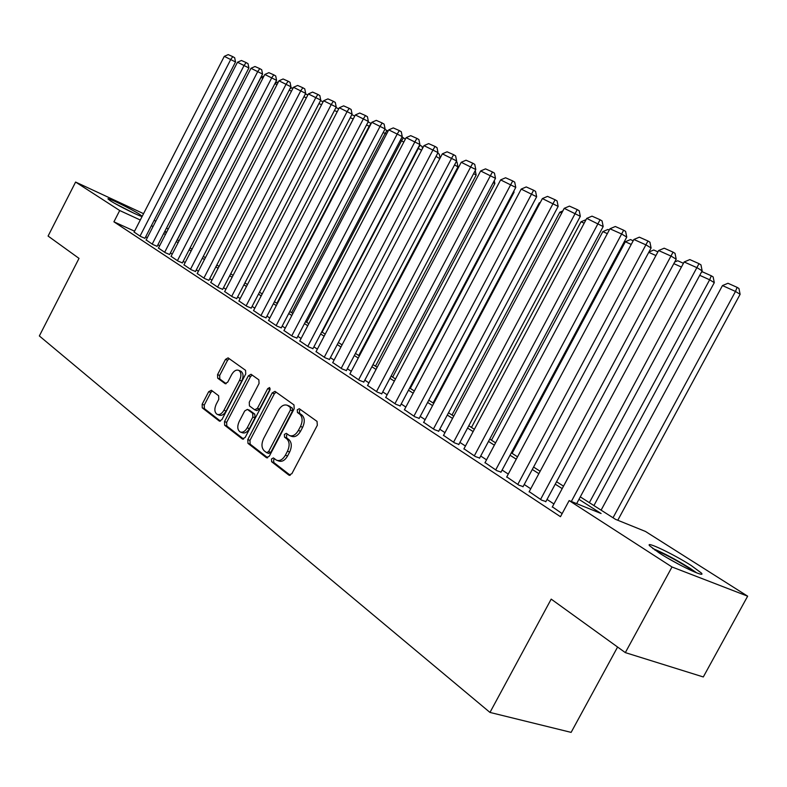 <?xml version="1.0" encoding="UTF-8"?>
<svg xmlns="http://www.w3.org/2000/svg" width="787" height="787" viewBox="0 0 787 787"><rect width="100%" height="100%" fill="white"/><g stroke="black" fill="none" stroke-linecap="round" stroke-linejoin="round"><path stroke-width="1.18" d="M271.476 459.008L271.623 461.723L288.819 475.082L291.879 473.685L317.318 425.295L317.043 421.399L299.267 408.709L297.27 409.82L297.437 412.496L299.69 414.119C302.611 416.923 302.877 421.035 300.486 426.446L298.381 430.44C295.666 434.975 292.656 436.657 289.331 435.486L286.32 433.342L284.353 434.444L284.52 437.139L286.743 438.802C289.626 441.664 289.872 445.806 287.481 451.207L285.386 455.201C282.72 459.667 279.749 461.33 276.483 460.179L273.404 457.926L271.476 459.008M274.555 458.791L273.65 459.795L273.797 462.5L290.246 475.269M300.496 409.574L299.424 410.666L299.591 413.342L301.844 414.965L299.69 414.119M287.511 434.208L286.527 435.26L286.684 437.946L288.908 439.608L286.743 438.802M139.594 214.31L142.063 216.179C144.09 218.53 118.434 206.066 110.357 200.754L108.026 198.973C106.284 196.76 131.439 208.998 139.594 214.31M691.232 565.528L701.335 572.995C706.765 578.642 676.889 564.466 659.221 552.956L649.639 545.794C644.74 540.423 673.633 554.176 691.232 565.528M211.398 390.273L208.683 391.7L202.151 404.262L202.259 407.843L219.366 421.104L221.944 419.579L245.741 373.943L245.574 370.333L228.082 357.859L225.475 359.413L217.556 374.632L217.694 378.183L225.141 383.663L227.738 382.128L231.703 374.514C233.857 370.864 236.208 369.487 238.746 370.362C241.314 372.31 241.589 375.606 239.592 380.239L223.951 410.234C221.845 413.805 219.543 415.172 217.064 414.316C214.467 412.339 214.172 409.004 216.189 404.302L218.776 399.343L218.638 395.743L211.398 390.273M580.285 496.872L615.513 519.341L645.468 531.451L747.65 596.182L703.303 676.958L625.331 652.62L551.195 599.123L489.976 712.432L39.35 335.951L79.015 258.382L48.086 236.061L75.601 182.053L143.549 213.671M625.331 652.62L672 566.974L569.149 500.591L601.081 513.508L578.957 499.342M134.557 231.181L113.918 221.816L560.472 516.695L569.149 500.591M113.918 221.816L119.703 210.523L75.601 182.053M247.797 439.579L247.974 443.356L266.34 457.621L269.302 456.214L294.21 408.719L293.974 404.912L274.968 391.355L272.204 392.929L247.797 439.579L249.961 440.376L250.148 444.143L267.718 457.778M242.268 438.92L224.649 425.236L224.511 421.557L248.358 375.832L251.043 374.268L258.864 379.836L259.051 383.495L249.263 402.236L249.44 405.925L254.732 409.83L257.428 408.276L267.698 388.63L269.616 387.529L269.872 390.195L245.131 437.513L242.268 438.92L242.967 439.176M552.376 506.848L562.134 513.606M529.208 491.639L541.722 500.188L545.903 501.545M506.779 476.902L518.899 485.185L523.109 486.582M485.038 462.628L496.794 470.646L501.024 472.092M463.966 448.787L475.358 456.558L479.617 458.034M443.534 435.359L454.581 442.894L458.86 444.409M423.701 422.334L434.424 429.643L438.723 431.187M404.449 409.683L414.867 416.785L419.176 418.359M385.748 397.405L395.871 404.292L400.199 405.895M367.588 385.473L377.416 392.162L381.754 393.785M349.93 373.864L359.492 380.377L363.83 382.02M332.753 362.591L342.06 368.916L346.408 370.579M316.059 351.612L325.1 357.77L329.458 359.452M299.798 340.938L308.612 346.919L312.96 348.621M283.979 330.54L292.557 336.364L296.915 338.085M268.574 320.417L276.926 326.093L281.284 327.825M253.562 310.56L261.697 316.079L266.055 317.83M238.933 300.949L246.872 306.33L251.22 308.091M224.679 291.574L232.411 296.827L236.749 298.588M210.778 282.444L218.314 287.56L222.652 289.331M197.212 273.532L204.571 278.519L208.899 280.3M183.981 264.835L191.162 269.705L195.481 271.495M171.064 256.346L178.069 261.097L182.387 262.897M158.453 248.062L165.3 252.696L169.599 254.506M146.136 239.966L152.826 244.501L157.115 246.311M553.93 503.955L547.034 499.44M530.743 488.776L524.221 484.507M508.284 474.079L502.116 470.046M486.523 459.834L480.7 456.017M465.432 446.032L459.923 442.422M444.97 432.643L439.766 429.23M425.118 419.648L420.199 416.421M405.846 407.036L401.203 403.987M387.135 394.779L382.748 391.906M368.946 382.875L364.804 380.17M351.268 371.307L347.362 368.759M334.082 360.062L330.402 357.652M317.368 349.113L313.895 346.851M301.096 338.469L297.83 336.334M285.258 328.1L282.189 326.093M269.833 318.007L266.941 316.118M254.801 308.17L252.096 306.399M240.163 298.588L237.625 296.925M225.889 289.242L223.508 287.688M211.969 280.133L209.745 278.677M198.393 271.249L196.317 269.882M185.142 262.573L183.204 261.304M172.215 254.112L170.405 252.932M159.594 245.849L157.912 244.757M147.258 237.782L145.713 236.769M134.105 232.067L140.637 236.484L144.916 238.304M489.976 712.432L571.126 732.382L617.588 647.042M747.65 596.182L672 566.974M154.193 220.252L155.757 221.245M166.51 228.053L168.202 229.125M164.64 231.683L166.332 232.755M177.223 239.71L179.042 240.871M190.11 247.935L192.058 249.174M203.312 256.355L205.397 257.683M216.828 264.983L219.071 266.409M230.689 273.827L233.09 275.352M244.905 282.897L247.462 284.53M259.484 292.193L262.209 293.935M274.437 301.736L277.349 303.585M289.783 311.524L292.882 313.501M305.543 321.578L308.829 323.673M321.726 331.907L325.218 334.131M338.351 342.512L342.06 344.873M355.439 353.412L359.364 355.921M372.999 364.617L377.17 367.283M391.07 376.147L395.487 378.97M409.663 388.011L414.336 390.991M428.797 400.219L433.755 403.377M448.501 412.791L453.745 416.136M468.806 425.747L474.354 429.289M489.73 439.097L495.603 442.845M511.314 452.859L517.521 456.824M533.576 467.065L540.148 471.256M556.557 481.733L563.512 486.159M166.637 232.155L164.827 231.319M140.293 220.016L119.703 210.523M562.193 488.609L555.248 484.162M538.859 473.666L532.287 469.465M516.252 459.195L510.045 455.22M494.354 445.176L488.491 441.418M473.135 431.591L467.586 428.039M452.545 418.409L447.301 415.044M432.565 405.61L427.616 402.442M413.175 393.195L408.492 390.204M394.336 381.134L389.929 378.311M376.038 369.418L371.877 366.752M358.252 358.036L354.327 355.517M340.958 346.959L337.259 344.588M324.136 336.187L320.643 333.954M307.766 325.71L304.48 323.605M291.829 315.508L288.74 313.531M276.316 305.572L273.404 303.713M261.195 295.892L258.47 294.141M246.459 286.458L243.901 284.815M232.106 277.26L229.706 275.725M218.097 268.298L215.854 266.862M204.443 259.553L202.348 258.215M191.113 251.014L189.155 249.764M178.098 242.691L176.288 241.53M165.398 234.556L163.716 233.473M153.003 226.617L151.438 225.613M277.358 460.493L278.667 460.966C281.933 462.107 284.904 460.454 287.56 455.998L285.386 455.201M288.908 439.608C291.79 442.481 292.046 446.613 289.655 452.013L287.56 455.998M290.128 435.782L291.495 436.303C294.82 437.474 297.84 435.791 300.545 431.266L298.381 430.44M301.844 414.965C304.766 417.769 305.031 421.871 302.651 427.272L300.545 431.266M276.089 392.142L274.338 393.785L249.961 440.376M266.527 452.594L268.603 451.61L290.413 409.997L290.255 407.332L287.363 405.315C284.077 404.164 281.087 405.846 278.401 410.352L263.606 438.605C261.254 443.898 261.461 447.97 264.245 450.833L266.527 452.594M268.701 453.381L270.777 452.397L268.603 451.61M288.819 405.895L292.4 408.178L292.567 410.834L270.777 452.397M243.596 439.057L226.804 426.033L224.649 425.236M252.184 375.065L250.482 376.678L226.656 422.353L226.804 426.033M256.69 410.539L259.572 409.102L269.833 389.486L267.698 388.63M270.226 388.906L269.833 389.486M239.13 421.645C237.064 426.446 237.399 429.879 240.114 431.935C242.691 432.83 245.062 431.453 247.216 427.823L252.843 417.051L252.657 413.323L247.384 409.407L244.708 410.952L239.13 421.645M240.743 432.161L242.268 432.722C244.855 433.617 247.216 432.25 249.371 428.62L247.216 427.823M249.312 410.145L254.811 414.149L254.988 417.867L249.371 428.62M217.635 414.523L219.199 415.113C221.688 415.969 223.99 414.611 226.095 411.04L223.951 410.234M240.389 371.021L240.871 371.218C243.429 373.156 243.714 376.452 241.707 381.085L226.095 411.04M229.233 358.665L227.581 360.259L219.671 375.468L219.809 379.009L226.144 383.692M212.333 390.982L210.808 392.506L204.276 405.059L204.394 408.64L220.449 421.094M617.785 520.256L740.114 294.308L735.481 291.446L613.024 517.757M601.101 510.153L722.466 285.573L727.985 283.271L737.104 287.353L738.954 288.504L740.114 294.308M737.104 287.353L735.481 291.446L722.466 285.573M552.238 507.103L684.159 261.963L697.252 267.816L702.152 270.846L700.961 264.875L699.004 263.655L571.332 501.486M576.645 503.631L702.152 270.846M684.159 261.963L689.825 259.582L699.004 263.655M654.754 549.975C663.953 553.605 674.941 559.38 687.71 567.289L694.439 571.952M696.761 572.897L689.717 568.066C675.767 559.409 663.441 552.887 652.748 548.519M680.381 565.164L667.868 558.229M134.351 213.434L114.902 203.459M116.948 204.6L132.246 212.451M593.919 505.569L714.291 282.651L709.648 279.788L589.365 502.657M701.384 272.282L702.457 271.83L711.3 275.794L709.648 279.788L699.741 275.322M711.3 275.794L713.15 276.935L714.291 282.651M681.424 267.059L673.829 263.635M674.705 262.012L677.725 260.743L683.441 263.301M655.925 255.559L648.754 252.322M648.911 252.037L653.751 250L657.912 251.86M512.101 453.371L625.331 241.757L630.495 239.573L633.191 240.783M631.243 244.423L625.331 241.757M529.08 491.875L658.621 250.541L671.291 256.208L676.2 259.228L675.03 253.355L673.062 252.135L540.571 499.43M545.765 501.791L676.2 259.228M658.621 250.541L664.189 248.2L673.062 252.135M506.651 477.129L633.889 239.484L646.157 244.973L651.085 247.984L649.934 242.199L647.957 240.989L517.777 484.448M522.981 486.819L651.085 247.984M633.889 239.484L639.359 237.172L647.957 240.989M484.92 462.845L609.935 228.781L621.819 234.093L626.757 237.094L625.616 231.408L623.648 230.197L495.702 469.928M500.906 472.308L626.757 237.094M609.935 228.781L615.316 226.499L623.648 230.197M463.858 448.993L586.728 218.402L603.186 226.538L602.065 220.94L600.087 219.74L474.305 455.87M479.509 458.25L603.186 226.538M586.728 218.402L592.011 216.15L600.087 219.74M491.482 440.218L602.852 231.614L607.928 229.46L609.256 230.06M607.338 233.641L602.852 231.614M443.425 435.555L564.22 208.339L580.324 216.317L579.222 210.798L577.245 209.598L453.558 442.225M458.752 444.616L580.324 216.317M564.22 208.339L569.424 206.115L577.245 209.598M471.462 427.439L581.022 221.767L586.049 219.662M584.17 223.183L581.022 221.767M423.593 422.521L542.381 198.57L558.16 206.391L557.068 200.951L555.101 199.76L433.43 428.994M438.625 431.384L558.16 206.391M542.381 198.57L547.506 196.386L555.101 199.76M452.013 415.034L559.823 212.205L562.853 210.906M561.711 213.051L559.823 212.205M404.351 409.87L521.201 189.096L536.655 196.76L535.583 191.408L533.606 190.218L413.903 416.146M419.077 418.546L536.655 196.76M521.201 189.096L526.228 186.942L533.606 190.218M433.106 402.964L539.223 202.908L540.344 202.426M539.921 203.223L539.223 202.908M385.66 397.583L500.621 179.898L515.77 187.414L514.708 182.141L512.74 180.951L510.832 184.463L394.936 403.682M400.101 406.072L515.77 187.414M500.621 179.898L505.579 177.773L512.74 180.951M367.49 385.64L480.641 170.966L495.495 178.334L494.443 173.13L492.475 171.96L490.557 175.403L376.511 391.562M381.665 393.962L495.495 178.334M480.641 170.966L485.52 168.871L492.475 171.96M410.283 388.404L514.068 192.225L513.429 191.841M513.842 191.064L514.068 192.225M349.841 374.032L461.221 162.289L475.791 169.52L474.758 164.385L472.79 163.214L470.862 166.598L358.606 379.796M363.742 382.187L475.791 169.52M461.221 162.289L466.032 160.214L472.79 163.214M392.644 377.15L494.866 183.558L493.242 182.594M494.275 180.636L494.866 183.558M332.675 362.748L442.343 153.849L456.637 160.941L455.614 155.885L453.656 154.714L451.718 158.039L341.194 368.346M346.319 370.736L456.637 160.941M442.343 153.849L447.085 151.802L453.656 154.714M375.478 366.201L476.174 175.108L473.626 173.612M475.25 170.533L476.174 175.108M315.981 351.769L423.986 145.634L438.005 152.599L437.001 147.612L435.044 146.451L433.106 149.717L324.264 357.219M329.379 359.61L438.005 152.599M423.986 145.634L428.649 143.618L435.044 146.451M299.729 341.086L406.131 137.656L419.884 144.493L418.9 139.574L416.943 138.423L414.995 141.621L307.796 346.388M312.892 348.769L419.884 144.493M406.131 137.656L410.725 135.659L416.943 138.423M283.91 330.678L388.748 129.875L402.255 136.604L401.281 131.744L399.334 130.603L397.376 133.741L291.761 335.852M296.837 338.233L402.255 136.604M388.748 129.875L393.274 127.907L399.334 130.603M358.754 355.527L457.975 166.893L454.561 164.886M456.263 161.65L457.011 162.092L457.975 166.893M439.825 158.64L436.018 156.406M437.69 153.209L439.303 154.154L440.1 158.128M421.566 150.258L418.35 148.379L322.099 332.144M419.589 145.054L420.199 145.329L417.946 148.202M420.199 145.329L422.048 146.421L422.471 148.527M268.505 320.555L371.818 122.31L385.089 128.92L384.125 124.13L382.187 122.988L380.229 126.068L276.158 325.582M281.205 327.963L385.089 128.92M371.818 122.31L376.284 120.372L382.187 122.988M403.8 142.113L401.547 140.794L306.645 322.286M401.97 137.154L403.397 137.794L401.547 140.794L400.347 140.253M403.397 137.794L405.315 139.22M253.493 310.688L355.34 114.941L368.375 121.434L367.421 116.702L365.483 115.571L363.525 118.601L260.95 315.587M265.986 317.958L368.375 121.434M355.34 114.941L359.748 113.023L365.483 115.571M386.496 134.184L385.158 133.406L291.583 312.675M384.804 129.471L387.017 130.455L385.158 133.406L383.21 132.531M387.017 130.455L388.109 131.095M238.874 301.077L339.286 107.76L352.094 114.145L351.15 109.482L349.221 108.35L347.254 111.331L246.134 305.848M251.151 308.219L352.094 114.145M339.286 107.76L343.624 105.861L349.221 108.35M369.654 126.471L369.192 126.205L276.896 303.3M368.09 121.975L371.041 123.303L369.192 126.205L366.516 124.995M224.61 291.702L323.634 100.766L336.226 107.042L335.292 102.438L333.363 101.307L331.406 104.238L231.693 296.355M236.69 298.716L336.226 107.042M323.634 100.766L327.913 98.887L333.363 101.307M353.225 119.004L350.264 117.666M351.809 114.686L354.78 116.014M210.709 282.563L308.376 93.938L320.752 100.116L319.837 95.561L317.918 94.45L315.951 97.332L217.615 287.098M222.593 289.459L320.752 100.116M308.376 93.938L312.596 92.089L317.918 94.45M337.2 111.774L334.416 110.514M335.951 107.573L338.735 108.822M197.153 273.64L293.492 87.288L305.671 93.368L304.756 88.872L302.847 87.76L300.88 90.594L203.892 278.077M208.84 280.418L305.671 93.368M293.492 87.288L297.663 85.458L302.847 87.76M321.578 104.72L318.971 103.55M320.476 100.638L323.093 101.808M183.922 264.944L278.972 80.795L290.954 86.777L290.049 82.34L288.15 81.228L286.193 84.022L190.493 269.272M195.422 271.604L290.954 86.777M278.972 80.795L283.094 78.985L288.15 81.228M306.35 97.854L303.91 96.752M305.061 94.529L305.966 94.135L307.835 94.971M171.005 256.454L264.806 74.47L276.591 80.353L275.706 75.965L273.807 74.863L271.849 77.608L177.429 260.674M182.328 263.006L276.591 80.353M264.806 74.47L268.869 72.67L273.807 74.863M291.495 91.154L289.223 90.121M289.941 88.734L291.947 87.849L292.961 88.311M277.004 84.612L274.879 83.658M275.194 83.048L278.45 81.809M177.341 239.779L261.018 77.401L263.96 76.103M262.868 78.238L261.018 77.401M158.403 248.161L250.984 68.282L262.573 74.076L261.697 69.738L259.808 68.646L257.851 71.351L164.67 252.283M169.549 254.614L262.573 74.076M250.984 68.282L254.988 66.511L259.808 68.646M146.087 240.074L237.477 62.242L248.899 67.948L248.023 63.668L246.144 62.586L244.186 65.242L152.206 244.098M157.066 246.41L248.899 67.948M237.477 62.242L241.442 60.491L246.144 62.586M134.056 232.165L224.295 56.349L235.529 61.966L234.674 57.736L232.804 56.654L230.847 59.281L140.037 236.09M144.867 238.402L235.529 61.966M224.295 56.349L228.2 54.618L232.804 56.654M273.797 462.5L271.623 461.723M299.591 413.342L297.437 412.496M286.684 437.946L284.52 437.139M289.655 452.013L287.481 451.207M302.651 427.272L300.486 426.446M289.636 475.378L288.819 475.082M274.338 393.785L272.204 392.929M267.098 457.896L266.34 457.621M250.148 444.143L247.974 443.356M292.567 410.834L290.413 409.997M292.4 408.178L290.255 407.332M290.069 406.495L287.914 405.659M226.656 422.353L224.511 421.557M250.482 376.678L248.358 375.832M259.572 409.102L257.428 408.276M254.988 417.867L252.843 417.051M254.811 414.149L252.657 413.323M249.705 410.332L247.561 409.515M241.707 381.085L239.592 380.239M225.525 383.781L224.974 383.564M219.809 379.009L217.694 378.183M219.671 375.468L217.556 374.632M227.581 360.259L225.475 359.413M219.819 421.212L219.17 420.976M204.394 408.64L202.259 407.843M204.276 405.059L202.151 404.262M210.808 392.506L208.683 391.7M268.859 453.479L266.862 452.761M289.508 406.161L287.363 405.315M256.877 410.657L254.949 409.909M249.528 410.224L247.384 409.407M240.871 371.218L238.746 370.362"/></g></svg>
